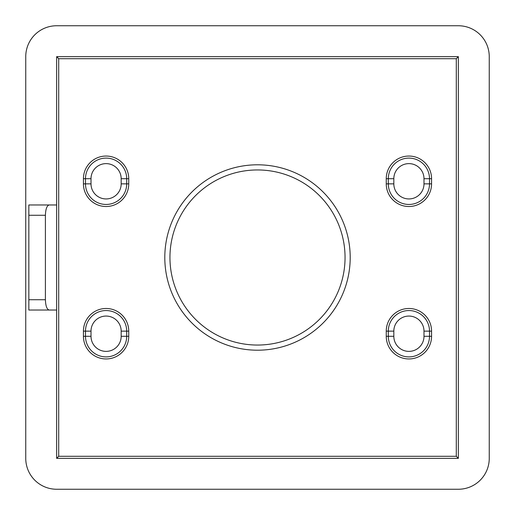 <?xml version="1.0" encoding="UTF-8"?>
<svg xmlns="http://www.w3.org/2000/svg" width="515" height="515" viewBox="0 0 515 515"><rect width="100%" height="100%" fill="white"/><g stroke="black" fill="none" stroke-linecap="round" stroke-linejoin="round"><path stroke-width="0.77" d="M350.2 257.5A92.7 92.7 0 0 1 257.5 350.2A92.7 92.7 0 0 1 164.8 257.5A92.7 92.7 0 0 1 257.5 164.8A92.7 92.7 0 0 1 350.2 257.5M169.95 257.5A87.55 87.55 0 0 0 257.5 345.05A87.55 87.55 0 0 0 345.05 257.5A87.55 87.55 0 0 0 257.5 169.95A87.55 87.55 0 0 0 169.95 257.5M458.35 25.75L56.65 25.75A30.9 30.9 0 0 0 25.75 56.65L25.75 458.35A30.9 30.9 0 0 0 56.65 489.25L458.35 489.25A30.9 30.9 0 0 0 489.25 458.35L489.25 56.65A30.9 30.9 0 0 0 458.35 25.75M56.65 310.03L56.65 458.35L458.35 458.35L458.35 56.65L56.65 56.65L56.65 310.03L28.84 310.03L28.84 299.73L45.404 299.73L45.404 215.27L28.84 215.27L28.84 299.73M121.173 183.855L121.173 178.705A15.083 15.083 0 0 0 106.09 163.622A15.083 15.083 0 0 0 91.007 178.705L91.007 183.855A15.083 15.083 0 0 0 106.09 198.938A15.083 15.083 0 0 0 121.173 183.855L126.69 183.855A20.6 20.6 0 0 1 106.09 204.455A20.6 20.6 0 0 1 85.49 183.855L85.49 178.705A20.6 20.6 0 0 1 106.09 158.105A20.6 20.6 0 0 1 126.69 178.705L126.69 183.855L128.75 183.855A22.66 22.66 0 0 1 106.09 206.515A22.66 22.66 0 0 1 83.43 183.855L83.43 178.705A22.66 22.66 0 0 1 106.09 156.045A22.66 22.66 0 0 1 128.75 178.705L128.75 183.855M423.993 183.855L423.993 178.705A15.083 15.083 0 0 0 408.91 163.622A15.083 15.083 0 0 0 393.827 178.705L393.827 183.855A15.083 15.083 0 0 0 408.91 198.938A15.083 15.083 0 0 0 423.993 183.855L429.51 183.855A20.6 20.6 0 0 1 408.91 204.455A20.6 20.6 0 0 1 388.31 183.855L388.31 178.705A20.6 20.6 0 0 1 408.91 158.105A20.6 20.6 0 0 1 429.51 178.705L429.51 183.855L431.57 183.855A22.66 22.66 0 0 1 408.91 206.515A22.66 22.66 0 0 1 386.25 183.855L386.25 178.705A22.66 22.66 0 0 1 408.91 156.045A22.66 22.66 0 0 1 431.57 178.705L431.57 183.855M393.827 331.145L393.827 336.295A15.083 15.083 0 0 0 408.91 351.378A15.083 15.083 0 0 0 423.993 336.295L423.993 331.145A15.083 15.083 0 0 0 408.91 316.062A15.083 15.083 0 0 0 393.827 331.145L388.31 331.145A20.6 20.6 0 0 1 408.91 310.545A20.6 20.6 0 0 1 429.51 331.145L429.51 336.295A20.6 20.6 0 0 1 408.91 356.895A20.6 20.6 0 0 1 388.31 336.295L388.31 331.145L386.25 331.145A22.66 22.66 0 0 1 408.91 308.485A22.66 22.66 0 0 1 431.57 331.145L431.57 336.295A22.66 22.66 0 0 1 408.91 358.955A22.66 22.66 0 0 1 386.25 336.295L386.25 331.145M91.007 331.145L91.007 336.295A15.083 15.083 0 0 0 106.09 351.378A15.083 15.083 0 0 0 121.173 336.295L121.173 331.145A15.083 15.083 0 0 0 106.09 316.062A15.083 15.083 0 0 0 91.007 331.145L85.49 331.145A20.6 20.6 0 0 1 106.09 310.545A20.6 20.6 0 0 1 126.69 331.145L126.69 336.295A20.6 20.6 0 0 1 106.09 356.895A20.6 20.6 0 0 1 85.49 336.295L85.49 331.145L83.43 331.145A22.66 22.66 0 0 1 106.09 308.485A22.66 22.66 0 0 1 128.75 331.145L128.75 336.295A22.66 22.66 0 0 1 106.09 358.955A22.66 22.66 0 0 1 83.43 336.295L83.43 331.145M28.84 215.27L28.84 204.97L56.65 204.97M49.15 204.97C46.891 205.627 45.642 209.058 45.404 215.27M45.404 299.73C45.642 305.942 46.891 309.373 49.15 310.03M56.65 458.35L58.71 456.29L456.29 456.29L458.35 458.35M456.29 456.29L456.29 58.71L458.35 56.65M56.65 56.65L58.71 58.71L58.71 456.29M456.29 58.71L58.71 58.71M128.75 331.145L121.173 331.145M91.007 336.295L83.43 336.295M128.75 336.295L121.173 336.295M386.25 183.855L393.827 183.855M423.993 178.705L431.57 178.705M386.25 178.705L393.827 178.705M83.43 183.855L91.007 183.855M121.173 178.705L128.75 178.705M83.43 178.705L91.007 178.705M431.57 331.145L423.993 331.145M393.827 336.295L386.25 336.295M431.57 336.295L423.993 336.295"/></g></svg>
